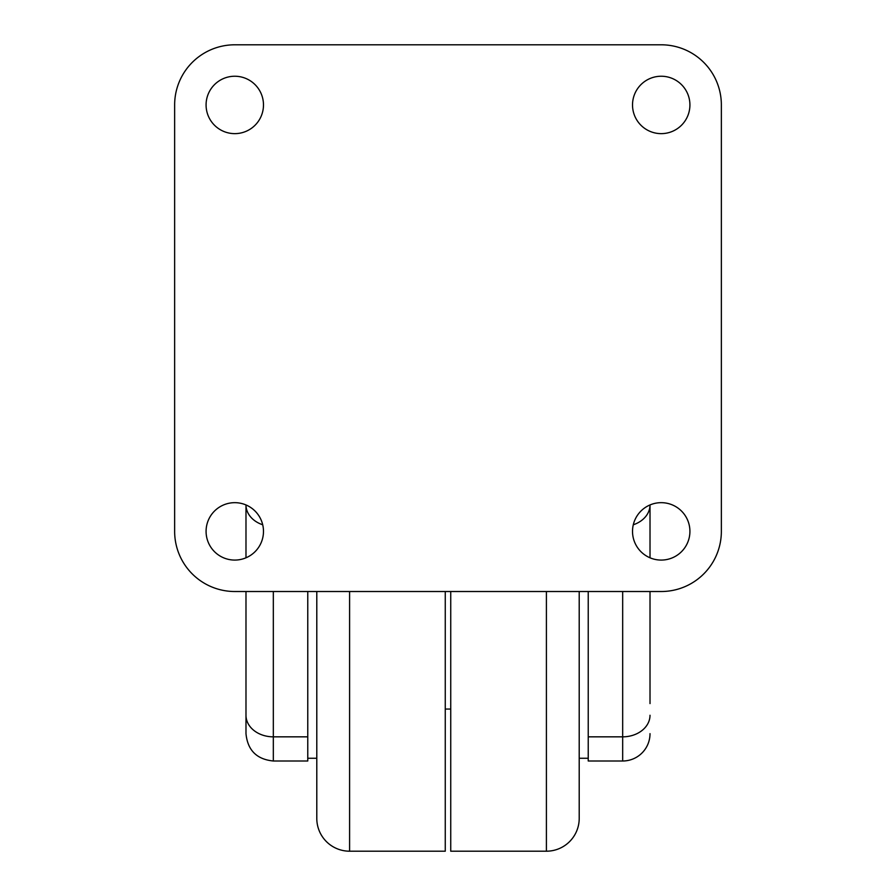 <?xml version="1.0" encoding="UTF-8"?>
<svg xmlns="http://www.w3.org/2000/svg" width="896" height="896" viewBox="0 0 896 896"><rect width="100%" height="100%" fill="white"/><g stroke="black" fill="none" stroke-linecap="round" stroke-linejoin="round"><path stroke-width="1.34" d="M650.014 591.517L650.014 703.584M650.014 733.656A27.339 27.339 0 0 1 622.675 760.995L588.235 760.995L588.235 591.517M579.208 758.262L588.235 758.262M450.733 591.517L450.733 851.2L546.403 851.2A32.805 32.805 0 0 0 579.208 818.395L579.208 591.517M445.267 709.05L450.733 709.05M316.792 591.517L316.792 818.395A32.805 32.805 0 0 0 349.597 851.2L445.267 851.2L445.267 591.517M307.765 758.262L316.792 758.262M234.786 502.667A28.706 28.706 0 0 0 206.08 531.373A28.706 28.706 0 0 0 234.786 560.078A28.706 28.706 0 0 0 263.48 531.373A28.706 28.706 0 0 0 234.786 502.667M661.214 502.667A28.706 28.706 0 0 0 632.52 531.373A28.706 28.706 0 0 0 661.214 560.078A28.706 28.706 0 0 0 689.92 531.373A28.706 28.706 0 0 0 661.214 502.667M661.214 76.238A28.706 28.706 0 0 0 632.52 104.933A28.706 28.706 0 0 0 661.214 133.638A28.706 28.706 0 0 0 689.92 104.933A28.706 28.706 0 0 0 661.214 76.238M234.786 76.238A28.706 28.706 0 0 0 206.08 104.933A28.706 28.706 0 0 0 234.786 133.638A28.706 28.706 0 0 0 263.48 104.933A28.706 28.706 0 0 0 234.786 76.238M721.358 104.933A60.133 60.133 0 0 0 661.214 44.8L234.786 44.8A60.133 60.133 0 0 0 174.642 104.933L174.642 531.373A60.133 60.133 0 0 0 234.786 591.517L661.214 591.517A60.133 60.133 0 0 0 721.358 531.373L721.358 104.933M307.765 591.517L307.765 760.995L273.325 760.995C256.726 759.371 247.61 750.266 245.986 733.656L245.986 591.517M245.986 703.584L245.986 715.254A27.339 21.582 180 0 0 273.325 736.837L307.765 736.837M245.986 557.794L245.986 504.952A27.339 21.582 180 0 0 262.718 524.776M650.014 557.794L650.014 504.952L650.014 557.794M546.403 591.517L546.403 851.2M349.597 591.517L349.597 851.2M273.325 591.517L273.325 760.995M622.675 760.995L622.675 736.837L588.235 736.837M650.014 715.254A27.339 21.582 180 0 1 622.675 736.837L622.675 591.517M650.014 504.952A27.339 21.582 180 0 1 633.282 524.776"/></g></svg>
